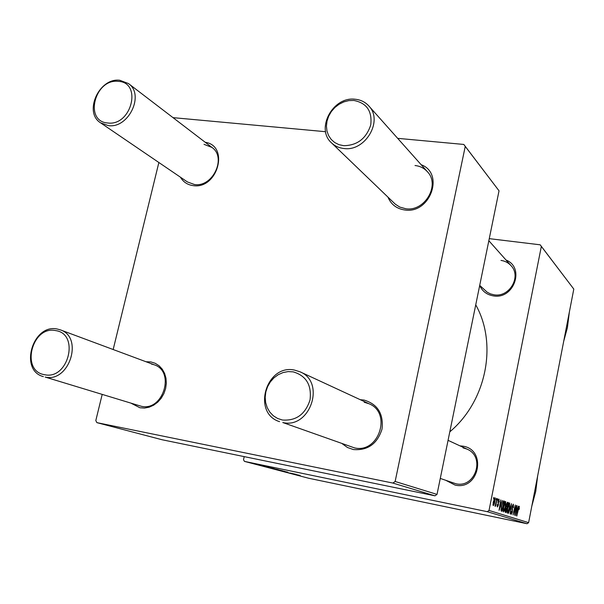 <?xml version="1.0" encoding="UTF-8"?>
<svg xmlns="http://www.w3.org/2000/svg" width="604" height="604" viewBox="0 0 604 604"><rect width="100%" height="100%" fill="white"/><g stroke="black" fill="none" stroke-linecap="round" stroke-linejoin="round"><path stroke-width="0.91" d="M459.976 445.858L462.936 446.167C487.292 449.678 479.093 490.878 455.061 485.072L446.145 480.497M440.278 478.428L455.778 483.721C475.378 488.644 485.699 456.647 467.013 449.119L463.041 447.843M506.024 260.03C525.238 267.489 513.913 299.765 493.37 295.885C486.907 294.782 482.347 291.317 479.689 285.496M479.712 285.382L487.247 292.261L490.471 293.899L494.019 294.797C509.399 297.719 521.773 276.504 511.022 265.639C508.349 262.717 505.004 260.973 500.98 260.415M205.232 142.287C229.686 145.745 217.636 189.581 193.174 185.624C187.542 184.854 183.291 182.038 180.43 177.183M100.657 122.884C83.337 112.465 99.064 77.478 119.751 80.264L128.441 83.541C144.9 94.549 128.599 128.78 108.35 125.617L100.657 122.884L187.399 181.932L194.397 184.499C212.751 187.655 226.968 157.531 211.936 147.421L204.024 144.333M145.987 361.736L150.909 361.932L155.236 363.306L159.086 365.76L162.265 369.18L164.605 373.393L165.979 378.195L166.327 383.336L165.617 388.568L163.888 393.612L161.223 398.21L157.765 402.128L153.688 405.171L149.196 407.179L144.53 408.055L139.924 407.76L131.272 403.321M43.405 376.624C18.883 370.365 32.661 323.51 57.244 329.029L60.302 329.852C83.843 337.108 69.271 383.004 45.172 377.062L141.261 406.266C163.118 411.701 175.537 371.422 154.163 364.778L151.385 364.023M360.294 399.705L363.963 400.052C377.651 404.106 383.668 413.793 382.022 429.104C377.296 443.887 367.73 450.697 353.34 449.542L347.451 447.489L342.377 443.842M279.577 421.66C251.679 413.136 266.137 363.789 294.503 370.078L300.022 371.8C325.986 382.121 310.124 429.233 282.793 422.528L354.427 447.866C378.685 453.883 392.2 413.023 369.127 403.797L364.22 402.249M421.139 164.703C444.838 173.333 430.176 214.194 404.771 209.973C396.669 208.773 391.067 204.492 387.957 197.146M331.558 142.914C315.356 128.901 332.819 96.353 354.971 99.23C360.573 99.736 365.186 101.978 368.825 105.957C383.51 120.649 365.367 151.732 343.97 148.508C339.086 147.988 334.948 146.123 331.558 142.914L395.318 204.197L399.72 207.051L405.745 208.735C424.748 211.913 440.505 184.9 427.368 171.695C424.106 168.131 419.991 166.07 415.024 165.519M497.945 498.904L497.862 500.474L497.945 498.904M496.156 498.27L496.073 499.848L496.156 498.27M505.661 501.486L505.624 506.182L504.408 510.599L503.381 511.913L503.434 507.066C504.053 503.872 504.793 502.007 505.631 501.479L505.601 501.471M502.294 500.437L499.055 510.395L500.761 499.893L500.55 502.845L501.433 503.147L502.294 500.437M507.496 502.271L508.455 502.611L506.061 512.622L505.14 512.147L505.261 509.731L506.19 505.201L507.496 502.271M511.475 503.676L510.176 513.928L511.309 505.148L508.477 513.392L511.475 503.676M519.372 508.628L518.927 509.565L519.1 507.458L518.443 509.187L516.82 516.05L518.262 508.87L519.327 506.311L519.138 508.583M516.518 505.457L514.442 515.288L515.182 506.59L512.977 514.819L515.303 505.027L514.57 513.725L516.518 505.457M489.263 238.648L540.172 244.809L573.8 289.082L541.343 246.424L489.036 510.448L528.613 522.656L527.035 523.736L487.254 511.671L489.036 510.448M573.8 289.082L528.613 522.656M518.368 506.107L515.657 515.68L516.986 505.624L516.775 508.417L517.568 508.689L518.368 506.107M513.377 504.212L513.438 507.828L513.136 505.374L512.343 506.877L512.373 511.958L511.203 514.397L511.09 511.278L511.445 513.234L512.116 511.943L512.079 506.892L513.302 504.197M509.64 502.89L509.595 507.526L508.394 511.882L507.39 513.181L507.451 508.409C508.062 505.254 508.787 503.411 509.61 502.883L509.58 502.875M499.244 501.962L498.927 500.12L498.345 501.161L498.398 505.004L497.447 506.99L497.273 504.476L497.62 506.039L498.194 504.461L498.066 501.154L499.123 499.176L498.972 501.901M503.728 500.942L504.453 501.199L502.015 511.331L501.109 510.901L501.365 506.635L503.6 500.92M494.978 497.704L495.008 500.988C494.51 503.668 493.898 505.208 493.189 505.601L493.189 502.173L494.925 497.696M497.183 498.632L495.627 506.25L495.741 504.604L494.963 506.182L497.183 498.632M493.664 497.394L493.581 498.979L493.664 497.394M271.46 468.145L278.421 469.708L271.46 468.145M269.829 467.571L262.106 465.888L269.829 467.571M300.18 475.439L290.448 473.34L300.18 475.439M286.923 472.079L281.373 470.954L286.923 472.079M277.312 469.882L287.927 472.215L277.312 469.882M277.931 469.844L284.801 471.392L277.931 469.844M257.515 464.265L259.312 464.665L257.515 464.265M244.212 456.624L243.51 459.727L244.454 461.388L308.591 478.232L527.035 523.736M244.454 461.388L487.254 511.671M277.266 469.55L282.574 470.795L277.266 469.55M295.824 474.419L288.478 472.819L295.824 474.419M290.063 473.06L295.937 474.321L290.063 473.06M267.678 466.862L260.581 465.352L267.678 466.862M274.141 468.583L265.45 466.756L274.118 468.629M255.734 463.94L261.275 465.186L255.734 463.94M261.502 465.314L263.284 465.714L261.502 465.314M261.736 465.45L256.843 464.378L261.736 465.45M264.378 466.069L266.153 466.469L264.378 466.069M397.674 138.346L463.812 144.447L499.032 190.819L465.246 146.425L395.137 481.486L437.017 494.404L434.971 495.824L392.887 483.064L395.137 481.486M499.032 190.819L437.017 494.404M102.182 394.48L95.809 420.573L96.882 422.634L392.887 483.064M96.882 422.634L161.917 439.712L434.971 495.824M158.867 162.506L113.167 349.527M173.016 117.644L325.616 131.71M465.246 146.425L463.812 144.447M475.741 304.831C497.749 343.918 486.514 401.101 449.799 431.83M541.343 246.424L540.172 244.809M274.065 468.976L276.926 469.58L274.065 468.976M277.999 469.806L281.102 470.463L277.999 469.806M278.24 470.033L283.699 471.15L278.24 470.033M291.679 473.521L294.646 474.163L291.679 473.521M265.473 466.62L268.591 467.3L265.473 466.62M271.8 468.334L277.304 469.467L271.8 468.334M254.888 463.819L260.354 464.982L254.888 463.819M516.526 508.477L517.568 508.689M516.337 512.607L517.22 509.799L516.579 509.58L515.756 514.563L516.337 512.607M518.67 507.368L519.1 507.458M512.532 505.246L513.09 505.359L512.532 505.246M511.935 509.565L512.524 509.685M507.964 511.792L508.394 511.882M508.349 511.044L509.353 507.398L509.391 504.061L507.677 508.598L507.632 512.003L508.349 511.044M507.035 511.882L507.632 512.003M507.232 502.362L508.455 502.611M506.092 511.369L506.839 508.243L506.386 508.092L505.525 509.768L506.092 511.369L505.065 511.158M505.065 511.105L505.661 511.233M507.118 507.073L507.926 503.691L507.322 503.487L506.431 505.314L506.59 506.892L507.118 507.073L506.009 506.847M506.009 506.771L506.59 506.892M506.68 503.389L507.201 503.494M498.383 500.006L498.927 500.12M497.1 505.933L497.62 506.039M500.271 502.913L501.433 503.147M500.104 507.269L501.056 504.31L500.346 504.068L499.478 509.323L500.104 507.269M503.374 500.98L504.453 501.199M502.037 510.063L503.91 502.286L503.51 502.158C502.8 502.347 502.166 503.887 501.614 506.786L501.38 509.663L502.037 510.063L500.958 509.844M500.965 509.58L501.38 509.663M502.694 502L503.442 502.151M503.962 510.501L504.408 510.599M504.363 509.746L505.382 506.054L505.389 502.664L503.661 507.262L503.623 510.712L504.363 509.746M503.011 510.591L503.623 510.712M493.392 504.642L494.721 501.01L494.782 498.67L493.46 502.264L493.392 504.642L492.902 504.544M494.231 498.557L494.782 498.67M118.233 81.359C94.76 78.429 83.752 121.6 107.761 122.99C131.566 126.304 142.506 82.189 118.233 81.359M55.576 330.584C31.974 325.375 20.325 371.075 44.485 374.684C68.418 380.354 80.015 333.597 55.576 330.584M343.661 145.685C357.228 145.504 366.258 138.595 370.743 124.953C372.321 111.106 366.666 102.929 353.77 100.445L348.787 100.611L343.819 101.902L339.108 104.235L334.888 107.497L331.354 111.529L328.689 116.134L327.021 121.079L326.432 126.13L326.96 131.03L328.568 135.545L331.188 139.441L334.699 142.529L338.927 144.65L343.661 145.685M282.385 420.014C296.119 421.011 305.345 414.314 310.041 399.916C311.8 385.035 306.168 375.68 293.144 371.853L288.1 371.596L283.057 372.555L278.27 374.669L273.952 377.84L270.335 381.902L267.587 386.658L265.836 391.868L265.186 397.289L265.654 402.649L267.232 407.685L269.837 412.139L273.355 415.801L277.606 418.466L282.385 420.014M563.713 341.237L567.413 327.61L569.353 312.064M537.651 475.944L535.725 491.475L531.792 506.212M511.852 508.757L512.381 508.862M497.93 502.551L498.383 502.649M500.958 509.799L501.667 509.942M507.322 503.487L506.696 503.366M503.51 502.158L502.702 501.992M211.936 147.421L128.441 83.541M60.302 329.852L154.163 364.778M368.825 105.957L427.368 171.695M488.84 240.724L511.022 265.639M467.013 449.119L448.062 440.339M369.127 403.797L300.022 371.8"/></g></svg>
